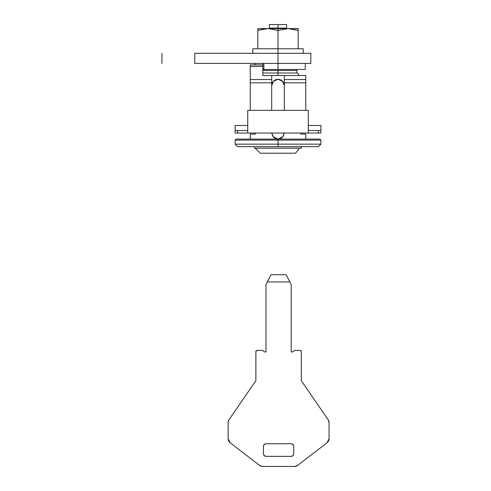 <?xml version="1.0" encoding="UTF-8"?>
<svg xmlns="http://www.w3.org/2000/svg" width="491" height="491" viewBox="0 0 491 491"><rect width="100%" height="100%" fill="white"/><g stroke="black" fill="none" stroke-linecap="round" stroke-linejoin="round"><path stroke-width="0.74" d="M194.749 63.407L194.749 53.31L278.01 53.31L278.01 63.407L194.749 63.407L194.749 53.31L278.01 53.31L278.01 63.407L310.809 63.407L194.749 63.407M310.809 63.407L310.809 53.31L278.01 53.31L278.01 30.387L288.1 28.588L278.01 28.588L278.01 28.085L278.01 48.769L252.779 48.769L252.779 53.31M310.809 53.31L278.01 53.31L278.01 48.769L252.779 48.769M262.869 75.516L271.701 75.516L271.701 82.832L250.257 82.832L250.257 79.554L250.257 82.832L271.701 82.832L271.701 79.554L271.701 110.334L271.701 79.554L250.257 79.554L250.257 66.432L262.869 66.432L262.869 63.407L262.869 66.432L250.257 66.432L250.257 79.554L271.701 79.554L271.701 75.516L284.32 75.516L284.32 79.554L305.764 79.554L305.764 82.832L284.32 82.832L284.32 79.554L284.32 110.334L284.32 82.832L305.764 82.832L305.764 110.334L305.764 75.516L305.764 79.554L284.32 79.554L284.32 82.832L284.32 75.516L262.869 75.516L262.869 66.432L262.869 75.516L263.428 75.516M305.261 69.458L305.261 63.407L305.261 69.458L278.01 69.458L305.261 69.458M278.01 63.407L278.01 69.458L263.882 69.458L263.882 63.407L263.882 69.458L262.869 69.458L278.01 69.458L278.01 70.471L262.869 70.471L278.01 70.471L278.01 63.407M291.206 284.602L286.161 274.696L271.02 274.696L265.975 284.602L267.337 281.926L289.843 281.926L291.206 284.602L291.206 351.906L292.974 351.906L294.483 350.39L300.289 350.39L301.296 351.396L301.296 380.666L328.16 419.744L329.05 422.604L329.05 438.733L327.08 442.735L297.614 465.407L294.532 466.45L262.642 466.45L259.567 465.407L230.101 442.735L228.131 438.733L228.131 422.604L229.015 419.744L255.885 380.666L255.885 351.396L256.891 350.39L262.697 350.39L264.207 351.906L265.975 351.906L265.975 284.602L265.975 351.906L264.207 351.906L262.697 350.39L256.891 350.39A1.007 1.007 0 0 0 255.885 351.396L255.885 380.666L229.015 419.744A5.045 5.045 0 0 0 228.131 422.604L228.131 438.733A5.045 5.045 0 0 0 230.101 442.735L259.567 465.407A5.045 5.045 0 0 0 262.642 466.45L294.532 466.45A5.045 5.045 0 0 0 297.614 465.407L327.08 442.735A5.045 5.045 0 0 0 329.05 438.733L329.05 422.604A5.045 5.045 0 0 0 328.16 419.744L301.296 380.666L301.296 351.396A1.007 1.007 0 0 0 300.289 350.39L294.483 350.39L292.974 351.906L291.206 351.906L291.206 284.602M263.452 453.837L264.189 455.617L265.975 456.36L291.206 456.36L292.986 455.617L293.728 453.837L293.728 446.264L292.986 444.484L291.206 443.741L265.975 443.741L264.189 444.484L263.452 446.264L263.452 453.837L264.189 455.617L265.975 456.36C264.453 456.2 263.612 455.353 263.452 453.837L263.452 446.264C263.612 444.742 264.453 443.901 265.975 443.741L264.189 444.484L263.452 446.264M291.206 456.36L292.986 455.617L293.728 453.837C293.569 455.353 292.728 456.2 291.206 456.36L265.975 456.36M293.728 446.264L292.986 444.484L291.206 443.741C292.728 443.901 293.569 444.742 293.728 446.264L293.728 453.837M265.975 443.741L291.206 443.741M289.843 281.926L286.161 274.696L271.02 274.696L267.337 281.926L289.843 281.926M278.01 75.516L278.01 70.471L296.932 70.471L278.01 70.471L278.01 72.993L296.932 72.993L278.01 72.993L278.01 75.516M262.869 72.993L278.01 72.993L262.869 72.993M254.547 146.668L254.547 148.178L278.01 148.178L255.154 148.178L260.371 153.223L255.154 148.178L260.371 153.223L295.533 153.223L299.436 148.178L295.533 153.223L299.436 148.178L278.01 148.178L301.474 148.178L299.436 148.178L295.533 153.223L260.371 153.223L255.154 148.178M282.472 137.247L284.32 132.791L282.466 137.253L278.01 139.094L278.01 144.139L320.899 144.139L235.115 144.139L278.01 144.139L278.01 146.668L237.644 146.668L278.01 146.668L278.01 144.139L235.115 144.139L278.01 144.139L278.01 140.107L235.115 140.107L278.01 140.107L235.115 140.107L278.01 140.107L278.01 139.094L236.128 139.094L278.01 139.094L273.548 137.247L271.701 132.791M286.591 28.085L278.01 28.085L286.591 28.085L286.591 24.55L278.01 24.55L278.01 28.085L278.01 24.55L269.43 24.55L269.43 28.085L278.01 28.085L269.43 28.085L269.43 28.588L269.43 24.55L286.591 24.55L286.591 28.085M305.764 139.094L305.764 134.049L300.719 134.049L300.719 133.043L300.719 134.049L305.764 134.049L305.764 139.094M250.257 139.094L250.257 134.049L250.257 139.094M250.257 82.832L250.257 110.334L250.257 82.832M255.302 133.043L255.302 134.049L250.257 134.049L255.302 134.049L255.302 133.043M305.764 75.516L284.32 75.516L305.764 75.516M250.257 64.916L262.869 64.916L250.257 64.916L250.257 66.432L250.257 64.916M278.01 146.668L318.377 146.668L278.01 146.668L318.377 146.668L320.899 144.139L320.899 140.107L319.893 139.094L236.128 139.094L235.115 140.107L235.115 144.139L237.644 146.668L278.01 146.668M284.32 132.791L282.466 137.253C280.717 138.646 279.232 139.26 278.01 139.094L319.893 139.094L278.01 139.094C276.789 139.26 275.304 138.646 273.548 137.247M278.01 140.107L320.899 140.107L278.01 140.107M278.01 144.139L320.899 144.139L278.01 144.139M262.869 66.432L262.869 64.916L262.869 66.432M271.707 133.043L273.088 136.731L278.01 139.094L282.933 136.731L284.314 133.043M284.32 85.606A6.309 6.309 0 0 0 278.01 79.303A6.309 6.309 0 0 1 284.32 85.606L282.472 81.15L278.01 79.303L273.548 81.15L271.701 85.606A6.309 6.309 0 0 1 278.01 79.303M298.197 28.588L298.197 48.769L298.197 30.387L288.1 28.588L278.01 30.387L267.92 28.588L257.824 30.387L257.824 48.769L257.824 28.588L257.824 30.387L265.392 28.711L257.824 30.387L267.92 28.588L257.824 28.588L267.92 28.588L278.01 30.387L278.01 28.588L267.92 28.588L288.1 28.588L298.197 30.387L298.197 28.588L288.1 28.588L298.197 28.588M290.623 28.711L298.197 30.387L290.623 28.711M269.43 28.631L267.92 28.588M320.899 130.52L320.899 125.469L320.899 133.043L308.287 133.043L308.287 110.334L247.734 110.334L308.287 110.334L308.287 133.043L247.734 133.043L320.899 133.043L320.899 130.52L318.377 130.52L318.377 133.043L318.377 130.52L308.287 130.52L320.899 130.52M247.734 110.334L247.734 133.043L235.115 133.043L247.734 133.043L247.734 110.334M247.734 130.52L237.644 130.52L237.644 133.043L237.644 130.52L235.115 130.52L235.115 133.043L235.115 125.475L235.115 130.52L247.734 130.52M303.242 48.769L278.01 48.769L303.242 48.769L303.242 53.31M161.95 63.407L161.95 53.31M255.05 64.916L255.05 63.407M301.474 146.668L301.474 148.178M295.926 69.458L296.932 70.471L296.932 72.993M298.632 75.516C298.786 74.049 298.135 73.208 296.681 72.993M320.899 125.469L308.287 125.469M235.115 125.469L247.734 125.469"/></g></svg>

